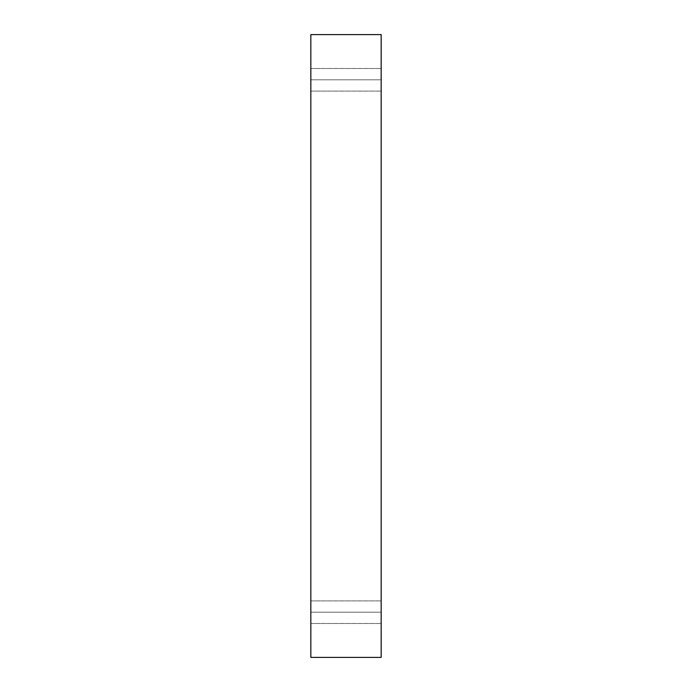 <?xml version="1.0" encoding="UTF-8"?>
<svg xmlns="http://www.w3.org/2000/svg" width="692" height="692" viewBox="0 0 692 692"><rect width="100%" height="100%" fill="white"/><g stroke="black" fill="none" stroke-linecap="round" stroke-linejoin="round"><path stroke-width="0.52" stroke-dasharray="3.46 2.59" d="M310.838 612.195L310.838 600.898L310.838 612.195L310.838 600.898L310.838 612.195L381.162 612.195L381.162 600.898L381.162 612.195L381.162 600.898L381.162 612.195L310.838 612.195L310.838 600.898L310.838 612.195L310.838 600.898L310.838 612.195L381.162 612.195L381.162 600.898L381.162 612.195L381.162 600.898L381.162 612.195L310.838 612.195L310.838 623.501L310.838 600.898L310.838 623.501L310.838 612.195L310.838 623.501L310.838 612.195L310.838 623.501L310.838 612.195L381.162 612.195L381.162 623.501L381.162 600.898L381.162 623.501L381.162 600.898L381.162 612.195L310.838 612.195L310.838 623.501L310.838 612.195L310.838 623.501L310.838 612.195L381.162 612.195L381.162 623.501L381.162 612.195L381.162 623.501L381.162 612.195L310.838 612.195M310.838 79.805L310.838 68.499L310.838 79.805L310.838 68.499L310.838 79.805L381.162 79.805L381.162 68.499L381.162 79.805L381.162 68.499L381.162 79.805L310.838 79.805L310.838 68.499L310.838 79.805L310.838 68.499L310.838 79.805L381.162 79.805L381.162 68.499L381.162 79.805L381.162 68.499L381.162 79.805L310.838 79.805L310.838 68.499L310.838 91.102L310.838 68.499L310.838 91.102L310.838 79.805L310.838 91.102L310.838 79.805L310.838 91.102L310.838 79.805L381.162 79.805L381.162 91.102L381.162 68.499L381.162 91.102L381.162 68.499L381.162 79.805L310.838 79.805L310.838 91.102L310.838 79.805L310.838 91.102L310.838 79.805L381.162 79.805L381.162 91.102L381.162 79.805L381.162 91.102L381.162 79.805L310.838 79.805M310.838 657.4L381.162 657.4L310.838 657.4L310.838 34.6L381.162 34.6L381.162 657.4L381.162 34.6L310.838 34.6L310.838 657.4M381.162 79.805L381.162 91.102L381.162 79.805M381.162 612.195L381.162 623.501L381.162 612.195M310.838 600.898L381.162 600.898L310.838 600.898M310.838 68.499L381.162 68.499L310.838 68.499M310.838 91.102L381.162 91.102L310.838 91.102M310.838 623.501L381.162 623.501L310.838 623.501"/><path stroke-width="1.04" d="M381.162 657.4L310.838 657.4L381.162 657.4L381.162 34.6L310.838 34.6L381.162 34.6L381.162 657.4M310.838 34.6L310.838 657.4L310.838 34.6"/></g></svg>
